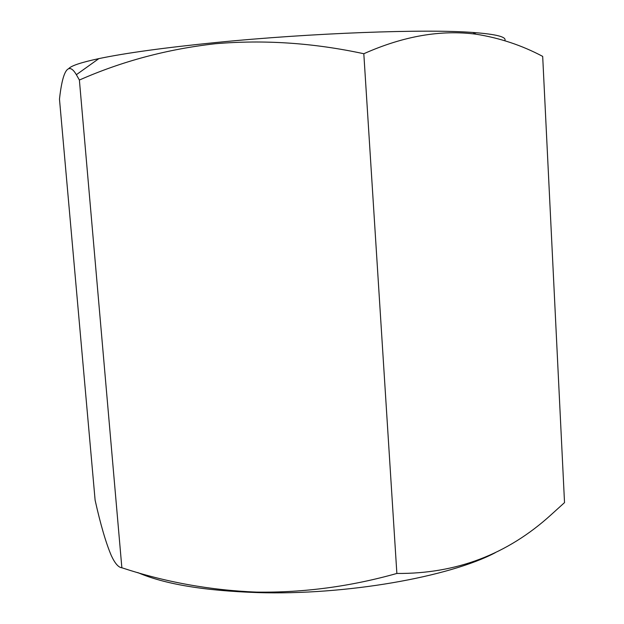 <?xml version="1.0" encoding="UTF-8"?>
<svg xmlns="http://www.w3.org/2000/svg" width="624" height="624" viewBox="0 0 624 624"><rect width="100%" height="100%" fill="white"/><g stroke="black" fill="none" stroke-linecap="round" stroke-linejoin="round"><path stroke-width="0.94" d="M495.409 552.63C449.452 576.966 345.883 595.358 257.54 592.589C204.235 590.788 164.307 584.111 137.764 572.567M396.864 573.456C456.16 573.932 507.538 554.393 551.008 514.847L564.525 502.609L542.685 56.394C522.031 45.404 499.863 38.009 476.182 34.219C440.856 29.578 403.4 36.083 363.815 53.734C313.669 42.908 264.155 39.577 215.264 43.735C167.154 49.187 121.859 61.292 79.388 80.044L76.362 74.701C67.626 59.881 62.314 73.289 59.475 99.138L95.113 500.183C100.542 524.542 105.955 543.036 111.345 555.68C114.972 563.433 118.474 567.466 121.859 567.77C165.383 582.161 210.358 590.273 256.776 592.114C303.74 592.761 350.431 586.544 396.864 573.456L363.815 53.734M504.777 40.693C507.023 36.956 496.369 34.211 472.82 32.464C425.919 28.86 311.618 32.955 215.935 42.518C164.455 47.681 125.432 53.048 98.865 58.617C81.385 62.353 71.347 65.676 68.749 68.578M79.388 80.044L121.859 567.77M472.82 32.464L476.182 34.219M98.865 58.617L76.362 74.701"/></g></svg>
